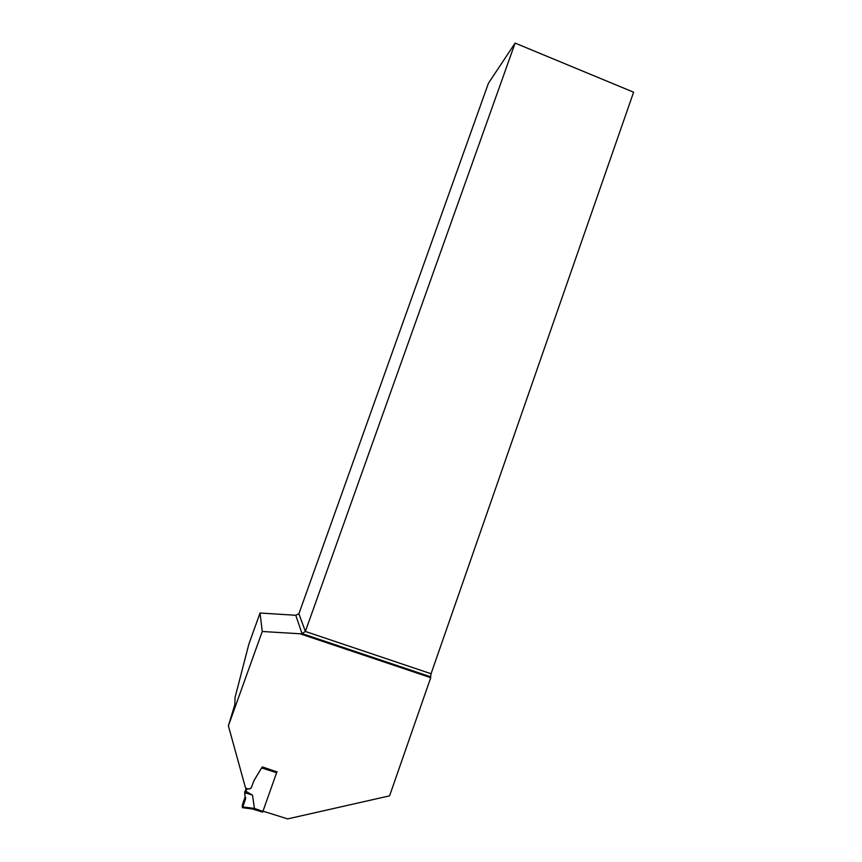 <?xml version="1.0" encoding="UTF-8"?>
<svg xmlns="http://www.w3.org/2000/svg" width="862" height="862" viewBox="0 0 862 862"><rect width="100%" height="100%" fill="white"/><g stroke="black" fill="none" stroke-linecap="round" stroke-linejoin="round"><path stroke-width="1.29" d="M244.776 793.115L246.101 788.094M277.014 771.587L262.63 812.155L252.566 809.009M430.591 676.789L431.065 673.739L633.613 92.202L515.11 43.1L488.398 83.312L298.909 613.733L295.774 615.274L302.023 633.581L430.591 676.789L430.731 677.672L300.008 633.764L262.253 631.49L260.044 613.022L248.87 644.108L235.024 697.595L234.841 704.577L228.387 725.826L245.433 787.609L247.459 789.01L249.764 788.902L251.327 787.739L254.021 780.53L262.091 767.148M247.459 789.01L246.413 789.786L246.392 788.299M245.885 791.273L244.765 794.678L245.541 799.031L242.782 806.907L254.43 808.405L252.512 795.141L245.885 791.273L246.413 789.786M254.43 808.405L262.953 811.411M245.508 799.128L245.487 797.565C246.64 796.24 242.588 808.103 242.384 807.241C241.845 806.584 242.782 803.136 245.174 796.897L242.373 804.946L242.384 807.705L242.782 806.907M242.448 807.705L254.161 808.653M252.512 795.141L245.401 792.868M430.731 677.672L389.581 795.852L287.66 818.9L263.039 811.164M247.459 788.913L249.764 788.805L251.327 787.642L254.021 780.433L262.253 766.878L276.95 771.889M228.387 725.826L262.253 631.49M300.008 633.764L302.023 633.581L305.363 631.458L515.11 43.1M298.909 613.733L305.363 631.458L431.065 673.739M295.774 615.274L260.044 613.022M276.691 772.74L261.66 767.945M244.765 791.585L244.797 794.592M252.878 809.084L262.63 812.155M253.051 809.073L242.502 807.716M244.733 791.672L244.765 794.678M245.519 797.652L245.541 799.031"/></g></svg>

